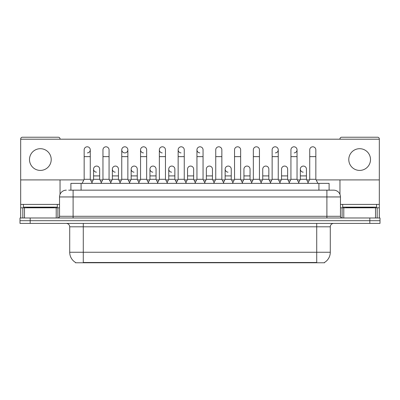 <?xml version="1.0" encoding="UTF-8"?>
<svg xmlns="http://www.w3.org/2000/svg" width="400" height="400" viewBox="0 0 400 400"><rect width="100%" height="100%" fill="white"/><g stroke="black" fill="none" stroke-linecap="round" stroke-linejoin="round"><path stroke-width="0.6" d="M70.9 190.16L70.9 183.375L329.1 183.375L329.1 190.16M324.525 262.435L324.525 262.77L75.475 262.77L75.475 262.435M75.575 262.495A11.875 11.875 0 0 1 69.71 252.255L83.28 252.255L83.28 262.495L316.72 262.495L316.72 252.255L330.29 252.255L330.29 226.805A3.395 3.395 0 0 1 333.685 223.41M69.71 252.255L69.71 226.805C69.505 224.745 68.375 223.615 66.315 223.41M324.425 262.495A11.875 11.875 0 0 0 330.29 252.255M30.18 217.985L380 217.985L380 220.695L20 220.695L20 223.41L30.18 223.41L30.18 220.695L20 220.695L20 217.985L30.18 217.985L30.18 220.695L380 220.695L380 223.41L30.18 223.41M68.845 190.16L333.58 190.16M68.69 190.16L73.1 190.16L73.1 196.945L59.53 196.945L59.53 216.285A1.695 1.695 0 0 1 57.83 217.985M66.315 190.16A6.785 6.785 0 0 0 59.53 196.945M333.685 190.16A6.785 6.785 0 0 1 340.47 196.945L340.47 216.285C340.56 217.31 341.13 217.875 342.17 217.985M82.125 183.375L84.16 179.305L90.27 179.305L92.305 183.375M90.27 179.305L90.27 149.85A3.055 3.055 0 0 0 87.215 146.795A3.055 3.055 0 0 1 87.41 146.805M84.16 179.305L84.16 156.635L90.27 156.635M84.16 156.635L84.16 149.85A3.055 3.055 0 0 1 87.215 146.795M91.915 182.595L93.56 179.305L99.67 179.305L101.315 182.595M99.67 179.305L99.67 169.125A3.055 3.055 0 0 0 96.805 166.075A3.055 3.055 0 0 1 99.67 169.125M93.56 179.305L93.56 175.91L99.67 175.91M93.56 175.91L93.56 169.125A3.055 3.055 0 0 1 96.805 166.075M100.925 183.375L102.96 179.305L109.065 179.305L111.105 183.375M109.065 179.305L109.065 149.85A3.055 3.055 0 0 0 106.015 146.795A3.055 3.055 0 0 1 106.205 146.805M102.96 179.305L102.96 156.635L109.065 156.635M102.96 156.635L102.96 149.85A3.055 3.055 0 0 1 106.015 146.795M119.72 183.375L121.755 179.305L127.865 179.305L129.9 183.375M127.865 179.305L127.865 149.85A3.055 3.055 0 0 0 124.81 146.795A3.055 3.055 0 0 0 121.76 149.755A3.055 3.055 0 0 0 124.62 152.9M121.755 179.305L121.755 156.635L127.865 156.635M121.755 156.635L121.755 149.85A3.055 3.055 0 0 1 125 146.805M138.52 183.375L140.555 179.305L146.66 179.305L148.695 183.375M146.66 179.305L146.66 149.85A3.055 3.055 0 0 0 143.61 146.795A3.055 3.055 0 0 0 140.555 149.755A3.055 3.055 0 0 0 143.415 152.9M140.555 179.305L140.555 156.635L146.66 156.635M140.555 156.635L140.555 149.85A3.055 3.055 0 0 1 143.8 146.805M157.315 183.375L159.35 179.305L165.46 179.305L167.495 183.375M165.46 179.305L165.46 149.85A3.055 3.055 0 0 0 162.405 146.795A3.055 3.055 0 0 0 159.355 149.755A3.055 3.055 0 0 0 162.215 152.9M159.35 179.305L159.35 156.635L165.46 156.635M159.35 156.635L159.35 149.85A3.055 3.055 0 0 1 162.595 146.805M110.715 182.595L112.36 179.305L118.465 179.305L120.11 182.595M118.465 179.305L118.465 169.125A3.055 3.055 0 0 0 115.605 166.075A3.055 3.055 0 0 1 118.465 169.125M112.36 179.305L112.36 175.91L118.465 175.91M112.36 175.91L112.36 169.125A3.055 3.055 0 0 1 115.605 166.075M129.51 182.595L131.155 179.305L137.265 179.305L138.91 182.595M137.265 179.305L137.265 169.125A3.055 3.055 0 0 0 134.4 166.075A3.055 3.055 0 0 1 137.265 169.125M131.155 179.305L131.155 175.91L137.265 175.91M131.155 175.91L131.155 169.125A3.055 3.055 0 0 1 134.4 166.075M148.305 182.595L149.955 179.305L156.06 179.305L157.705 182.595M156.06 179.305L156.06 169.125A3.055 3.055 0 0 0 153.2 166.075A3.055 3.055 0 0 1 156.06 169.125M149.955 179.305L149.955 175.91L156.06 175.91M149.955 175.91L149.955 169.125A3.055 3.055 0 0 1 153.2 166.075M57.325 204.41L23.395 204.41L23.395 207.125L57.325 207.125L57.325 204.41L59.53 204.41M53.93 207.805L53.93 207.465A0.34 0.34 0 0 1 54.27 207.125M53.93 207.465L26.785 207.465A0.34 0.34 0 0 0 26.445 207.125M26.785 207.465L26.785 207.805M376.605 204.41L342.675 204.41L342.675 207.125L376.605 207.125L376.605 204.41L379.32 204.41L379.32 217.985L379.32 207.805L377.175 207.805L377.175 217.985M373.215 207.805L373.215 207.465A0.34 0.34 0 0 1 373.555 207.125M373.215 207.465L346.07 207.465A0.34 0.34 0 0 0 345.73 207.125M346.07 207.465L346.07 207.805M56.22 217.985L56.22 207.805L24.495 207.805L24.495 217.985M60.04 139.195L60.04 138.925A1.695 1.695 0 0 0 58.34 137.23L22.375 137.23A1.695 1.695 0 0 0 20.68 138.925L20.68 207.805L24.495 207.805M60.04 179.915L60.04 194.37M56.22 207.805L59.53 207.805M20.68 217.985L20.68 207.805M375.505 217.985L375.505 207.805L343.78 207.805L343.78 217.985M316.145 179.915L379.32 179.915L379.32 138.925A1.695 1.695 0 0 0 377.625 137.23L341.66 137.23A1.695 1.695 0 0 0 339.96 138.925L339.96 139.195M339.96 179.915L339.96 194.37M379.32 179.915L379.32 204.41M340.47 207.805L343.78 207.805M375.505 207.805L377.175 207.805M308.085 182.595L306.44 179.305L300.33 179.305L300.33 169.125A3.055 3.055 0 0 1 303.385 166.07A3.055 3.055 0 0 0 300.335 169.03A3.055 3.055 0 0 0 303.195 172.17M232.895 182.595L231.25 179.305L225.14 179.305L225.14 169.125A3.055 3.055 0 0 1 228.195 166.07A3.055 3.055 0 0 0 225.145 169.03A3.055 3.055 0 0 0 228.005 172.17M176.505 182.595L174.86 179.305L168.75 179.305L168.75 169.125A3.055 3.055 0 0 1 171.805 166.07A3.055 3.055 0 0 0 168.75 169.03A3.055 3.055 0 0 0 171.61 172.17M205.09 183.375L203.055 179.305L196.945 179.305L196.945 149.85A3.055 3.055 0 0 1 200 146.795A3.055 3.055 0 0 0 196.95 149.755A3.055 3.055 0 0 0 199.81 152.9M153.005 166.07A3.055 3.055 0 0 0 149.955 169.03A3.055 3.055 0 0 0 152.815 172.17M134.21 166.07A3.055 3.055 0 0 0 131.155 169.03A3.055 3.055 0 0 0 134.015 172.17M115.41 166.07A3.055 3.055 0 0 0 112.36 169.03A3.055 3.055 0 0 0 115.22 172.17M186.29 183.375L184.255 179.305L178.15 179.305L178.15 149.85A3.055 3.055 0 0 1 181.205 146.795A3.055 3.055 0 0 0 178.15 149.755A3.055 3.055 0 0 0 181.01 152.9M96.615 166.07A3.055 3.055 0 0 0 93.56 169.03A3.055 3.055 0 0 0 96.425 172.17M359.64 148.695A10.86 10.86 0 0 0 348.785 159.555A10.86 10.86 0 0 0 359.64 170.415A10.86 10.86 0 0 0 370.5 159.555A10.86 10.86 0 0 0 359.64 148.695M40.36 148.695A10.86 10.86 0 0 0 29.5 159.555A10.86 10.86 0 0 0 40.36 170.415A10.86 10.86 0 0 0 51.215 159.555A10.86 10.86 0 0 0 40.36 148.695M250.045 169.125L250.045 169.125A3.055 3.055 0 0 0 247.185 166.075A3.055 3.055 0 0 1 250.045 169.125L250.045 179.305L251.695 182.595M275.38 152.9A3.055 3.055 0 0 0 278.245 149.85A3.055 3.055 0 0 0 275.19 146.795A3.055 3.055 0 0 1 275.38 146.805M193.655 169.125L193.655 169.125A3.055 3.055 0 0 0 190.795 166.075A3.055 3.055 0 0 1 193.655 169.125L193.655 179.305L195.3 182.595M20.68 179.915L83.855 179.915M90.575 179.915L93.255 179.915M99.975 179.915L102.655 179.915M109.37 179.915L112.055 179.915M118.77 179.915L121.45 179.915M128.17 179.915L130.85 179.915M137.57 179.915L140.25 179.915M146.965 179.915L149.65 179.915M156.365 179.915L159.045 179.915M165.765 179.915L168.445 179.915M175.165 179.915L177.845 179.915M184.56 179.915L187.24 179.915M193.96 179.915L196.64 179.915M203.36 179.915L206.04 179.915M212.76 179.915L215.44 179.915M222.155 179.915L224.835 179.915M231.555 179.915L234.235 179.915M240.955 179.915L243.635 179.915M250.35 179.915L253.035 179.915M259.75 179.915L262.43 179.915M269.15 179.915L271.83 179.915M278.55 179.915L281.23 179.915M287.945 179.915L290.63 179.915M297.345 179.915L300.025 179.915M306.745 179.915L309.425 179.915M379.32 139.195L20.68 139.195M87.41 152.9A3.055 3.055 0 0 0 90.27 149.85M125 152.9A3.055 3.055 0 0 0 127.865 149.85M212.45 169.125L212.45 169.125A3.055 3.055 0 0 0 209.59 166.075A3.055 3.055 0 0 1 212.45 169.125L212.45 179.305L214.1 182.595M294.18 152.9A3.055 3.055 0 0 0 297.04 149.85A3.055 3.055 0 0 0 293.985 146.795A3.055 3.055 0 0 1 294.18 146.805M178.15 179.305L176.115 183.375M184.255 179.305L184.255 149.85A3.055 3.055 0 0 0 181.205 146.795A3.055 3.055 0 0 1 181.395 146.805M196.945 179.305L194.91 183.375M203.055 179.305L203.055 149.85A3.055 3.055 0 0 0 200 146.795A3.055 3.055 0 0 1 200.19 146.805M213.71 183.375L215.745 179.305L221.85 179.305L223.885 183.375M221.85 179.305L221.85 149.85A3.055 3.055 0 0 0 218.795 146.795A3.055 3.055 0 0 1 218.99 146.805M215.745 179.305L215.745 156.635L221.85 156.635M215.745 156.635L215.745 149.85A3.055 3.055 0 0 1 218.795 146.795M168.75 179.305L167.105 182.595M174.86 179.305L174.86 169.125A3.055 3.055 0 0 0 171.995 166.075A3.055 3.055 0 0 1 174.86 169.125M185.9 182.595L187.55 179.305L193.655 179.305M187.55 179.305L187.55 175.91L193.655 175.91M187.55 175.91L187.55 169.125A3.055 3.055 0 0 1 190.795 166.075M204.7 182.595L206.345 179.305L212.45 179.305M206.345 179.305L206.345 175.91L212.45 175.91M206.345 175.91L206.345 169.125A3.055 3.055 0 0 1 209.59 166.075M232.505 183.375L234.54 179.305L240.65 179.305L242.685 183.375M240.65 179.305L240.65 149.85A3.055 3.055 0 0 0 237.595 146.795A3.055 3.055 0 0 1 237.785 146.805M234.54 179.305L234.54 156.635L240.65 156.635M234.54 156.635L234.54 149.85A3.055 3.055 0 0 1 237.595 146.795M251.305 183.375L253.34 179.305L259.445 179.305L261.48 183.375M259.445 179.305L259.445 149.85A3.055 3.055 0 0 0 256.39 146.795A3.055 3.055 0 0 1 256.585 146.805M253.34 179.305L253.34 156.635L259.445 156.635M253.34 156.635L253.34 149.85A3.055 3.055 0 0 1 256.39 146.795M270.1 183.375L272.135 179.305L278.245 179.305L280.28 183.375M278.245 179.305L278.245 149.85M272.135 179.305L272.135 156.635L278.245 156.635M272.135 156.635L272.135 149.85A3.055 3.055 0 0 1 275.19 146.795M288.895 183.375L290.935 179.305L297.04 179.305L299.075 183.375M297.04 179.305L297.04 149.85M290.935 179.305L290.935 156.635L297.04 156.635M290.935 156.635L290.935 149.85A3.055 3.055 0 0 1 293.985 146.795M307.695 183.375L309.73 179.305L315.84 179.305L317.875 183.375M315.84 179.305L315.84 149.85A3.055 3.055 0 0 0 312.785 146.795A3.055 3.055 0 0 1 312.975 146.805M309.73 179.305L309.73 156.635L315.84 156.635M309.73 156.635L309.73 149.85A3.055 3.055 0 0 1 312.785 146.795M225.14 179.305L223.495 182.595M231.25 179.305L231.25 169.125A3.055 3.055 0 0 0 228.39 166.075A3.055 3.055 0 0 1 231.25 169.125M242.295 182.595L243.94 179.305L250.045 179.305M243.94 179.305L243.94 175.91L250.045 175.91M243.94 175.91L243.94 169.125A3.055 3.055 0 0 1 247.185 166.075M261.09 182.595L262.735 179.305L268.845 179.305L270.49 182.595M268.845 179.305L268.845 169.125A3.055 3.055 0 0 0 265.985 166.075A3.055 3.055 0 0 1 268.845 169.125M262.735 179.305L262.735 175.91L268.845 175.91M262.735 175.91L262.735 169.125A3.055 3.055 0 0 1 265.985 166.075M279.89 182.595L281.535 179.305L287.64 179.305L289.285 182.595M287.64 179.305L287.64 169.125A3.055 3.055 0 0 0 284.78 166.075A3.055 3.055 0 0 1 287.64 169.125M281.535 179.305L281.535 175.91L287.64 175.91M281.535 175.91L281.535 169.125A3.055 3.055 0 0 1 284.78 166.075M300.33 179.305L298.685 182.595M306.44 179.305L306.44 169.125A3.055 3.055 0 0 0 303.575 166.075A3.055 3.055 0 0 1 306.44 169.125M315.365 262.77L315.365 262.435M84.635 262.77L84.635 262.435M81.08 190.16L81.08 183.375M318.92 190.16L318.92 183.375M316.72 223.41L316.72 226.805L69.71 226.805M330.29 226.805L316.72 226.805L316.72 252.255L83.28 252.255L83.28 223.41M369.82 223.41L369.82 217.985M73.1 217.985L73.1 216.285L340.47 216.285M59.53 216.285L73.1 216.285L73.1 196.945L326.9 196.945L326.9 217.985M340.47 196.945L326.9 196.945L326.9 190.16M23.395 204.41L20.68 204.41M57.89 207.805L57.89 217.98M20.705 207.805L20.705 217.985M22.825 217.985L22.825 207.805M342.675 204.41L340.47 204.41M379.295 217.985L379.295 207.805M342.11 217.98L342.11 207.805M178.15 156.635L184.255 156.635M196.945 156.635L203.055 156.635M168.75 175.91L174.86 175.91M225.14 175.91L231.25 175.91M300.33 175.91L306.44 175.91"/></g></svg>
